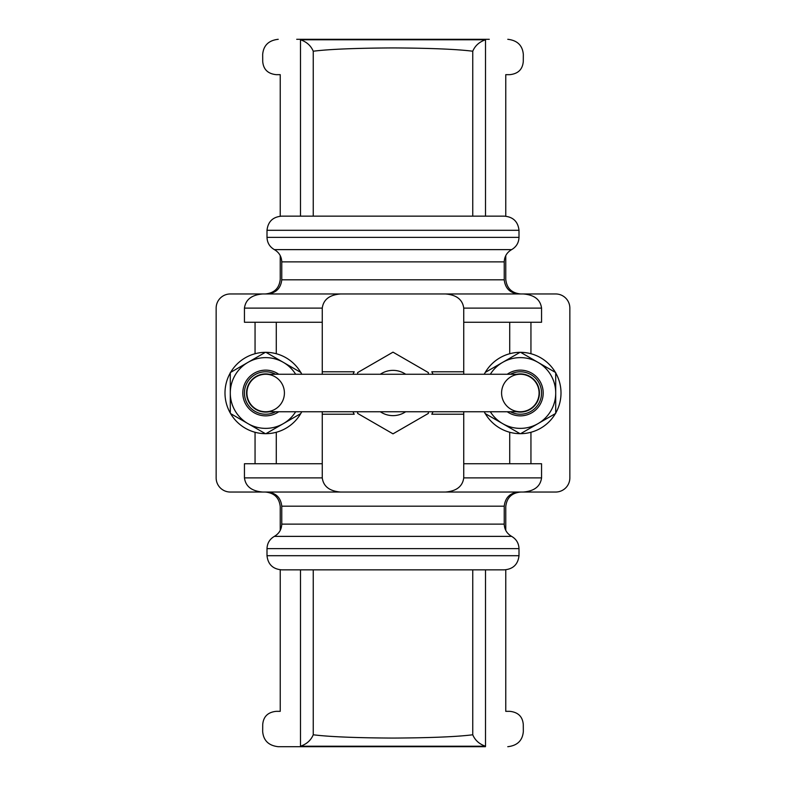 <?xml version="1.0" encoding="UTF-8"?>
<svg xmlns="http://www.w3.org/2000/svg" width="786" height="786" viewBox="0 0 786 786"><rect width="100%" height="100%" fill="white"/><g stroke="black" fill="none" stroke-linecap="round" stroke-linejoin="round"><path stroke-width="1.18" d="M230.583 413.583A40.675 40.675 0 0 0 300.753 413.583L283.353 423.634A35.37 35.37 0 0 1 247.983 423.634L230.583 413.583M230.298 372.918A40.675 40.675 0 0 0 230.298 413.082L230.298 372.584L247.983 362.366A35.37 35.37 0 0 1 283.353 362.366L265.953 352.325M301.765 374.254A40.675 40.675 0 0 0 301.038 372.918L300.753 372.417A40.675 40.675 0 0 0 230.583 372.417L230.298 372.584M484.235 411.746A40.675 40.675 0 0 0 484.962 413.082L485.247 413.583A40.675 40.675 0 0 0 555.417 413.583L520.617 433.675M484.962 372.918A40.675 40.675 0 0 0 484.235 374.254M555.417 372.417A40.675 40.675 0 0 0 485.247 372.417L502.647 362.366A35.37 35.37 0 0 1 538.017 362.366L555.702 372.584L555.702 413.416M265.383 433.675L247.983 423.634A35.37 35.37 0 0 1 247.983 362.366L265.383 352.325M405.684 411.746A22.637 22.637 0 0 1 380.316 411.746M380.316 374.254A22.637 22.637 0 0 1 405.684 374.254M520.047 352.325L502.647 362.366A35.37 35.37 0 0 0 490.336 374.254M278.755 374.254A22.863 22.863 0 0 0 242.805 393A22.863 22.863 0 0 0 278.755 411.746M507.245 411.746A22.863 22.863 0 0 0 543.195 393A22.863 22.863 0 0 0 507.245 374.254M275.611 411.746A21.222 21.222 0 0 1 244.446 393A21.222 21.222 0 0 1 275.611 374.254M510.389 374.254A21.222 21.222 0 0 1 541.554 393A21.222 21.222 0 0 1 510.389 411.746M269.323 411.746A19.1 19.1 0 0 1 246.568 393A19.1 19.1 0 0 1 269.323 374.254M516.677 374.254A19.1 19.1 0 0 1 539.432 393A19.1 19.1 0 0 1 516.677 411.746M520.332 374.254L265.668 374.254A18.746 18.746 0 0 1 284.414 393A18.746 18.746 0 0 1 265.668 411.746A18.746 18.746 0 0 1 246.922 393A18.746 18.746 0 0 1 265.668 374.254A18.746 18.746 0 0 0 246.922 393A18.746 18.746 0 0 0 265.668 411.746L520.332 411.746A18.746 18.746 0 0 1 501.586 393A18.746 18.746 0 0 1 520.332 374.254A18.746 18.746 0 0 1 539.078 393A18.746 18.746 0 0 0 520.332 374.254A18.746 18.746 0 0 1 539.078 393A18.746 18.746 0 0 1 520.332 411.746A18.746 18.746 0 0 0 539.078 393M313.25 51.218C329.187 49.213 355.773 48.123 393 47.926C430.129 48.123 456.715 49.213 472.75 51.218C475.098 45.686 479.352 41.874 485.512 39.772L300.488 39.772C306.658 41.884 310.912 45.696 313.25 51.218L313.25 216.15M472.75 734.782C456.725 736.787 430.139 737.877 393 738.074C355.793 737.877 329.206 736.777 313.241 734.782C310.922 740.284 306.668 744.106 300.488 746.228L485.512 746.228C479.352 744.126 475.098 740.314 472.75 734.782L472.75 569.85M280.238 569.771L280.238 711.33L276.25 711.33C267.898 712.195 263.389 716.586 262.721 724.525L262.671 731.589C263.487 740.569 268.665 745.609 278.224 746.7L485.453 746.7M489.285 39.3L296.715 39.3M278.224 39.3C268.684 40.381 263.497 45.421 262.671 54.411L262.721 61.475C263.369 69.394 267.879 73.796 276.25 74.67L280.238 74.67L280.238 216.229M280.238 255.627L280.238 279.374C279.266 288.256 274.285 293.119 265.285 293.964M280.238 530.373L280.238 506.626C279.256 497.735 274.265 492.871 265.285 492.036L230.298 492.036A14.148 14.148 0 0 1 216.15 477.888L216.15 308.112L216.15 477.888M507.776 746.7C517.316 745.619 522.503 740.579 523.329 731.589L523.28 724.525C522.631 716.606 518.121 712.204 509.75 711.33L505.762 711.33L505.762 569.771M505.762 530.373L505.762 506.626C506.734 497.744 511.715 492.881 520.715 492.036L518.996 492.036C510.173 492.753 505.251 497.469 504.229 506.184L281.771 506.184L281.771 524.124C281.535 529.538 279.069 533.615 274.363 536.376C269.677 539.137 267.22 543.224 267.004 548.628L267.004 555.702C267.997 564.427 272.919 569.143 281.771 569.85L504.229 569.85C513.062 569.162 517.984 564.446 518.996 555.702L518.996 548.628C518.78 543.224 516.323 539.137 511.637 536.376C506.931 533.615 504.465 529.538 504.229 524.124L504.229 506.184M569.85 308.112L569.85 477.888L569.85 308.112A14.148 14.148 0 0 0 555.702 293.964L230.298 293.964A14.148 14.148 0 0 0 216.15 308.112M520.568 293.964L555.702 293.964M520.715 293.964C511.735 293.129 506.744 288.265 505.762 279.374L505.762 255.627M505.762 216.229L505.762 74.67L509.75 74.67C518.102 73.805 522.611 69.414 523.28 61.475L523.329 54.411C522.513 45.431 517.335 40.391 507.776 39.3M509.75 74.67L505.762 74.67M280.238 74.67L276.25 74.67M276.25 711.33L280.238 711.33M505.762 711.33L509.75 711.33M267.004 237.372C267.22 242.776 269.677 246.863 274.363 249.624C279.069 252.385 281.535 256.462 281.771 261.876L281.771 279.816C280.749 288.531 275.827 293.247 267.004 293.964L518.996 293.964C510.183 293.257 505.26 288.541 504.229 279.816L504.229 261.876C504.465 256.462 506.931 252.385 511.637 249.624C516.323 246.863 518.78 242.776 518.996 237.372L518.996 230.298C518.003 221.573 513.081 216.857 504.229 216.15L281.771 216.15C272.939 216.838 268.016 221.554 267.004 230.298L267.004 237.372L518.996 237.372M569.85 477.888A14.148 14.148 0 0 1 555.702 492.036L267.004 492.036C275.817 492.743 280.74 497.459 281.771 506.184M296.715 569.85L489.285 569.85M433.037 411.746A44.212 44.212 0 0 1 431.789 414.222L463.74 414.222L463.74 477.888C462.581 486.416 456.499 491.132 445.485 492.036L230.298 492.036M262.701 293.964C251.687 294.868 245.605 299.584 244.446 308.112L244.446 322.26L255.057 322.26L255.057 353.729M255.057 432.271L255.057 463.74L244.446 463.74L244.446 477.888C245.605 486.416 251.687 491.132 262.701 492.036M340.515 492.036C329.501 491.132 323.419 486.416 322.26 477.888L322.26 414.222L354.211 414.222A44.212 44.212 0 0 1 352.963 411.746M445.485 293.964C456.499 294.868 462.581 299.584 463.74 308.112L463.74 371.778L431.789 371.778A44.212 44.212 0 0 1 433.037 374.254M352.963 374.254A44.212 44.212 0 0 1 354.211 371.778L322.26 371.778L322.26 308.112C323.419 299.584 329.501 294.868 340.515 293.964M357.63 411.746L357.63 413.416L393 433.843L428.37 413.416L428.37 411.746M428.37 374.254L428.37 372.584L393 352.157L357.63 372.584L357.63 374.254M523.299 492.036C534.313 491.132 540.395 486.416 541.554 477.888L541.554 463.74L530.943 463.74L530.943 432.271M530.943 353.729L530.943 322.26L541.554 322.26L541.554 308.112C540.395 299.584 534.313 294.868 523.299 293.964M555.702 413.082A40.675 40.675 0 0 0 555.702 372.918L555.702 372.584M301.038 413.082A40.675 40.675 0 0 0 301.765 411.746M322.26 322.26L255.057 322.26M322.26 463.74L255.057 463.74M463.74 322.26L530.943 322.26M322.26 371.778L322.26 374.254M322.26 411.746L322.26 414.222M463.74 463.74L530.943 463.74M463.74 414.222L463.74 411.746M463.74 374.254L463.74 371.778M276.279 322.26L276.279 353.729M276.279 432.271L276.279 463.74M520.617 352.325L538.017 362.366A35.37 35.37 0 0 1 538.017 423.634A35.37 35.37 0 0 1 502.647 423.634L520.047 433.675M509.721 463.74L509.721 432.271M509.721 353.729L509.721 322.26M265.953 433.675L283.353 423.634A35.37 35.37 0 0 0 295.664 411.746M301.038 372.584L283.353 362.366A35.37 35.37 0 0 1 295.664 374.254M490.336 411.746A35.37 35.37 0 0 0 502.647 423.634L484.962 413.416M300.488 39.772L300.488 216.15M313.25 734.782L313.25 569.85M472.75 51.218L472.75 216.15M300.488 569.85L300.488 746.228M485.512 746.228L485.512 569.85M485.512 216.15L485.512 39.772M504.229 261.876L281.771 261.876M274.363 249.624L511.637 249.624M267.004 230.298L518.996 230.298M518.996 555.702L267.004 555.702M267.004 548.628L518.996 548.628M511.637 536.376L274.363 536.376M281.771 524.124L504.229 524.124M281.771 279.816L504.229 279.816M322.26 477.888L244.446 477.888M541.554 477.888L463.74 477.888M244.446 308.112L322.26 308.112M463.74 308.112L541.554 308.112"/></g></svg>
